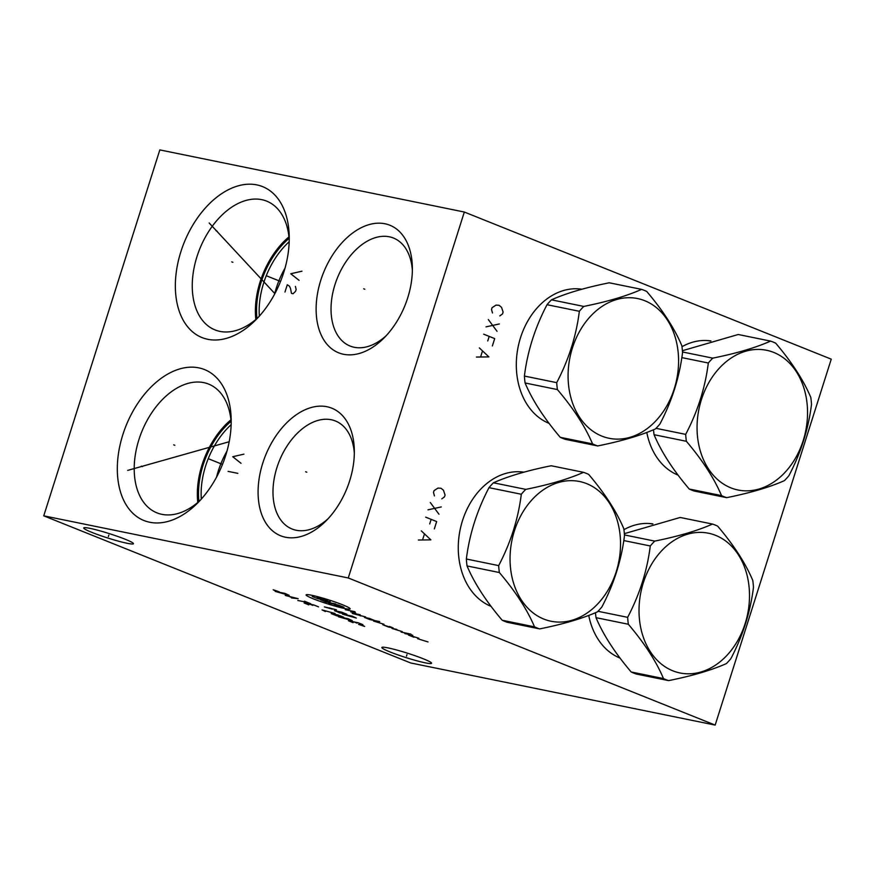 <?xml version="1.0" encoding="UTF-8"?>
<svg xmlns="http://www.w3.org/2000/svg" width="875" height="875" viewBox="0 0 875 875"><rect width="100%" height="100%" fill="white"/><g stroke="black" fill="none" stroke-linecap="round" stroke-linejoin="round"><path stroke-width="1.31" d="M715.17 725.091L831.25 359.166L464.33 212.034L159.83 149.909L43.75 515.834L410.67 662.966L715.17 725.091L348.25 577.959L43.75 515.834M464.33 212.034L348.25 577.959M384.956 223.759A68.731 43.914 111.9 0 1 412.355 267.061A68.731 43.914 111.9 0 1 383.862 338.122A68.731 43.914 111.9 0 1 343.558 354.277A68.731 43.914 111.9 0 1 320.819 280.153A68.731 43.914 111.9 0 1 384.956 223.759M326.922 406.722A68.731 43.914 111.9 0 1 354.32 450.023A68.731 43.914 111.9 0 1 325.817 521.084A68.731 43.914 111.9 0 1 285.523 537.239A68.731 43.914 111.9 0 1 262.773 463.116A68.731 43.914 111.9 0 1 326.922 406.722M256.802 184.887A81.32 51.953 111.9 0 1 289.22 236.119A81.32 51.953 111.9 0 1 255.5 320.195A81.32 51.953 111.9 0 1 207.812 339.303A81.32 51.953 111.9 0 1 180.906 251.606A81.32 51.953 111.9 0 1 256.802 184.887M198.756 367.85A81.32 51.953 111.9 0 1 231.175 419.081A81.32 51.953 111.9 0 1 197.466 503.158A81.32 51.953 111.9 0 1 149.778 522.266A81.32 51.953 111.9 0 1 122.872 434.569A81.32 51.953 111.9 0 1 198.756 367.85M549.117 423.391A69.377 53.014 -78.5 0 1 520.527 337.684A69.377 53.014 -78.5 0 1 581.93 289.22M491.072 606.353A69.377 53.014 -78.5 0 1 462.492 520.647A69.377 53.014 -78.5 0 1 523.895 472.183M681.975 346.708A69.377 53.014 -78.5 0 1 710.905 340.933M678.081 475.114A69.377 53.014 -78.5 0 1 646.778 432.447M623.941 529.67A69.377 53.014 -78.5 0 1 652.87 523.895M620.047 658.077A69.377 53.014 -78.5 0 1 588.744 615.409M89.983 528.369A26.075 2.319 17.6 0 1 117.742 536.452A26.075 2.319 17.6 0 1 133.459 543.725A26.075 2.319 17.6 0 1 127.225 543.298A26.075 2.319 17.6 0 1 99.455 535.227A26.075 2.319 17.6 0 1 83.737 527.953A26.075 2.319 17.6 0 1 89.983 528.369M388.106 647.916A26.075 2.319 17.6 0 1 415.866 655.998A26.075 2.319 17.6 0 1 431.583 663.272A26.075 2.319 17.6 0 1 425.348 662.856A26.075 2.319 17.6 0 1 397.578 654.773A26.075 2.319 17.6 0 1 381.861 647.5A26.075 2.319 17.6 0 1 388.106 647.916M328.147 518.667A58.198 37.188 111.9 0 1 296.209 530.25A58.198 37.188 -68.1 0 1 292.086 529.014A58.198 37.188 -68.1 0 1 278.031 464.308A58.198 37.188 -68.1 0 1 331.264 419.738A58.198 37.188 111.9 0 1 335.398 420.973A58.198 37.188 111.9 0 1 354.331 453.381M285.042 268.078A66.358 42.394 -68.1 0 0 274.564 294.208M289.188 241.708A66.358 42.394 -68.1 0 0 259.339 316.138M289.111 238.339A67.703 43.258 -68.1 0 0 256.955 318.522M288.958 236.863A69.377 44.33 -68.1 0 0 255.828 319.484M289.231 239.914A69.377 44.33 111.9 0 0 266.656 201.13A69.377 44.33 111.9 0 0 261.734 199.653A69.377 44.33 -68.1 0 0 198.275 252.777A69.377 44.33 -68.1 0 0 215.02 329.908A69.377 44.33 -68.1 0 0 219.942 331.384A69.377 44.33 111.9 0 0 258.136 317.461M200.102 500.423A69.377 44.33 111.9 0 1 161.908 514.347A69.377 44.33 -68.1 0 1 156.975 512.87A69.377 44.33 -68.1 0 1 140.23 435.739A69.377 44.33 -68.1 0 1 203.689 382.616A69.377 44.33 111.9 0 1 208.622 384.092A69.377 44.33 111.9 0 1 231.197 422.877M230.923 419.814A69.377 44.33 -68.1 0 0 197.794 502.447M231.066 421.302A67.703 43.258 -68.1 0 0 198.92 501.473M231.153 424.67A66.358 42.394 -68.1 0 0 201.305 499.1M227.008 451.041A66.358 42.394 -68.1 0 0 216.53 477.17M412.366 270.419A58.198 37.188 111.9 0 0 393.444 238.022A58.198 37.188 111.9 0 0 389.309 236.786A58.198 37.188 -68.1 0 0 336.077 281.345A58.198 37.188 -68.1 0 0 350.12 346.052A58.198 37.188 -68.1 0 0 354.255 347.287A58.198 37.188 111.9 0 0 386.181 335.705M597.68 445.944L565.359 439.348A81.452 62.234 -78.5 0 1 562.778 438.397A81.452 62.234 101.5 0 1 560.241 437.303L592.561 443.887A81.452 62.234 101.5 0 0 595.098 444.992A81.452 62.234 101.5 0 0 597.68 445.944C621.392 441.175 640.664 435.488 655.473 428.903A81.452 62.234 101.5 0 0 659.903 424.036C671.902 401.155 679.448 377.366 682.544 352.669A81.452 62.234 101.5 0 0 681.855 345.745C674.581 328.552 662.867 310.45 646.691 291.43A81.452 62.234 101.5 0 0 644.153 290.336A81.452 62.234 101.5 0 0 641.572 289.373C626.762 295.969 607.491 301.645 583.778 306.425A81.452 62.234 101.5 0 0 579.348 311.292C576.253 335.989 568.706 359.778 556.708 382.648A81.452 62.234 101.5 0 0 557.397 389.572C573.573 408.592 585.288 426.694 592.561 443.887M644.798 300.727A71.302 54.48 101.5 0 0 572.414 347.998A71.302 54.48 101.5 0 0 601.858 436.111A71.302 54.48 101.5 0 0 674.242 388.828A71.302 54.48 101.5 0 0 644.798 300.727M583.778 306.425L551.458 299.83C566.267 293.234 585.539 287.558 609.252 282.789L641.572 289.373M551.458 299.83A81.452 62.234 101.5 0 0 547.028 304.697C535.03 327.578 527.483 351.367 524.398 376.053A81.452 62.234 101.5 0 0 525.087 382.977C532.35 400.181 544.064 418.283 560.241 437.303M547.028 304.697L579.348 311.292M524.398 376.053L556.708 382.648M525.087 382.977L557.397 389.572M539.634 628.906L507.325 622.311A81.452 62.234 -78.5 0 1 504.744 621.359A81.452 62.234 101.5 0 1 502.206 620.255L534.516 626.85A81.452 62.234 101.5 0 0 537.053 627.955A81.452 62.234 101.5 0 0 539.634 628.906C563.358 624.137 582.619 618.45 597.428 611.866A81.452 62.234 101.5 0 0 601.869 606.988C613.867 584.117 621.414 560.328 624.498 535.631A81.452 62.234 101.5 0 0 623.809 528.708C616.547 511.514 604.822 493.402 588.656 474.392A81.452 62.234 101.5 0 0 586.119 473.288A81.452 62.234 101.5 0 0 583.538 472.336C568.717 478.931 549.456 484.608 525.733 489.377A81.452 62.234 101.5 0 0 521.303 494.255C518.219 518.952 510.672 542.73 498.673 565.611A81.452 62.234 101.5 0 0 499.363 572.534C515.528 591.555 527.253 609.656 534.516 626.85M586.764 483.678A71.302 54.48 101.5 0 0 514.38 530.961A71.302 54.48 101.5 0 0 543.812 619.073A71.302 54.48 101.5 0 0 616.197 571.791A71.302 54.48 101.5 0 0 586.764 483.678M525.733 489.377L493.423 482.792C508.233 476.197 527.494 470.52 551.217 465.752L583.538 472.336M493.423 482.792A81.452 62.234 101.5 0 0 488.994 487.659C476.995 510.541 469.448 534.319 466.353 559.016A81.452 62.234 101.5 0 0 467.042 565.939C474.316 583.144 486.03 601.245 502.206 620.255M488.994 487.659L521.303 494.255M466.353 559.016L498.673 565.611M467.042 565.939L499.363 572.534M653.516 429.745A81.452 62.234 101.5 0 0 654.062 434.7C661.325 451.894 673.039 470.006 689.216 489.016A81.452 62.234 101.5 0 0 691.753 490.12A81.452 62.234 -78.5 0 0 694.334 491.072L726.655 497.667C750.367 492.887 769.639 487.211 784.448 480.616A81.452 62.234 101.5 0 0 788.878 475.748C800.877 452.878 808.423 429.089 811.508 404.392A81.452 62.234 101.5 0 0 810.819 397.469C803.556 380.275 791.842 362.163 775.666 343.153A81.452 62.234 101.5 0 0 773.128 342.048A81.452 62.234 101.5 0 0 770.547 341.097C755.738 347.692 736.466 353.369 712.753 358.137A81.452 62.234 101.5 0 0 708.323 363.005C705.228 387.702 697.681 411.491 685.683 434.372A81.452 62.234 101.5 0 0 686.372 441.295C702.548 460.305 714.262 478.417 721.525 495.611A81.452 62.234 101.5 0 0 724.062 496.716A81.452 62.234 101.5 0 0 726.655 497.667M770.547 341.097L738.227 334.502L682.391 350.711M682.489 351.969L712.753 358.137M689.216 489.016L721.525 495.611M773.773 352.439A71.302 54.48 101.5 0 0 701.389 399.722A71.302 54.48 101.5 0 0 730.822 487.834A71.302 54.48 101.5 0 0 803.206 440.552A71.302 54.48 101.5 0 0 773.773 352.439M654.062 434.7L686.372 441.295M656.042 428.323L685.683 434.372M681.822 357.602L708.323 363.005M595.47 612.697A81.452 62.234 101.5 0 0 596.017 617.663C603.28 634.856 615.005 652.958 631.181 671.978A81.452 62.234 101.5 0 0 633.719 673.083A81.452 62.234 -78.5 0 0 636.3 674.034L668.609 680.619C692.333 675.85 711.594 670.173 726.403 663.578A81.452 62.234 101.5 0 0 730.833 658.711C742.842 635.83 750.378 612.052 753.473 587.355A81.452 62.234 101.5 0 0 752.784 580.431C745.522 563.227 733.797 545.125 717.631 526.116A81.452 62.234 101.5 0 0 715.094 525.011A81.452 62.234 101.5 0 0 712.502 524.059C697.692 530.644 678.431 536.331 654.708 541.1A81.452 62.234 101.5 0 0 650.278 545.967C647.194 570.664 639.647 594.453 627.648 617.334A81.452 62.234 101.5 0 0 628.337 624.258C644.503 643.267 656.228 661.369 663.491 678.573A81.452 62.234 101.5 0 0 666.028 679.667A81.452 62.234 101.5 0 0 668.609 680.619M712.502 524.059L680.192 517.464L624.356 533.663M624.455 534.931L654.708 541.1M631.181 671.978L663.491 678.573M715.739 535.402A71.302 54.48 101.5 0 0 643.355 582.684A71.302 54.48 101.5 0 0 672.788 670.797A71.302 54.48 101.5 0 0 745.172 623.514A71.302 54.48 101.5 0 0 715.739 535.402M596.017 617.663L628.337 624.258M597.997 611.286L627.648 617.334M623.788 540.564L650.278 545.967M108.839 535.073L108.358 536.594M406.962 654.62L406.481 656.152M313.512 598.894A23.122 2.056 -162.4 0 0 344.641 608.497A23.122 2.056 -162.4 0 0 342.738 604.855A23.122 2.056 -162.4 0 0 311.609 595.252A23.122 2.056 -162.4 0 0 313.512 598.894M383.994 624.28L373.614 621.075M374.817 620.594L369.316 618.384L364.438 617.4L369.939 619.598L379.684 621.589M352.231 613.462L365.641 616.919M360.139 614.709L355.272 613.714L360.773 615.923M350.777 611.909L355.644 612.905L350.142 610.706M345.264 609.711L355.009 611.691M391.541 627.627L382.791 624.75L388.292 626.959L393.159 627.955L389.495 626.478M396.834 629.42L391.956 628.436L402.336 631.63M401.133 632.111L410.878 634.102M404.797 633.577L409.675 634.572M411.425 634.791L412.792 635.348M418.852 638.258L408.472 635.053L413.973 637.262M428.017 641.933L417.648 638.728M335.748 603.969L326.003 601.978L320.502 599.78L330.247 601.759M328.759 603.083L338.505 605.073L344.006 607.283L334.261 605.292M327.491 600.666L317.122 597.461L322.623 599.67L317.745 598.675L312.244 596.466M329.263 607.895L336.492 609.831L324.384 606.9L332.402 609.153M334.425 610.652L339.938 612.861L346.894 614.283L341.392 612.073L334.425 610.652M338.177 611.888L339.325 612.894M342.475 614.152L356.333 618.067L352.22 616.142L342.475 614.152M279.234 591.828L273.186 589.772L275.527 591.073M275.297 591.434L289.155 595.35L285.042 593.425L275.297 591.434M291.55 597.953L298.145 598.686L285.261 595.438M289.089 596.422L293.289 598.106M297.839 600.48L307.584 602.47M304.434 601.202L310.734 603.728M318.587 606.878L313.873 604.986L304.128 602.995L308.853 604.887M312.845 605.402L309.695 604.133M335.103 613.506L322.033 609.908L325.358 611.516M331.209 613.583L336.711 615.792L343.667 617.214L338.166 615.005L331.209 613.583M338.461 616.766L352.319 620.681L348.206 618.756L338.461 616.766M362.884 624.641L358.17 622.748L348.425 620.758L353.139 622.65M357.131 623.164L353.992 621.895M358.608 624.389L364.656 626.445L362.316 625.144M499.822 315.908L502.534 313.906L503.114 312.069L501.517 307.311L499.056 305.288L496.016 305.102L492.1 307.661L491.52 309.487L492.483 312.966M499.341 323.969L486.008 326.867M488.327 319.55L497.022 331.286M492.373 345.92L494.692 338.603L483.689 334.184M489.191 336.394L487.736 340.966M476.438 357.055L488.895 356.902L479.336 347.911M482.42 351.214L480.681 356.705M441.788 498.87L444.489 496.858L445.069 495.031L443.483 490.273L441.022 488.25L437.981 488.064L434.066 490.623L433.486 492.45L434.448 495.928M441.295 506.931L427.973 509.83M430.292 502.512L438.977 514.248M434.339 528.883L436.658 521.566L425.655 517.147M431.156 519.356L429.702 523.928M418.392 540.017L430.85 539.864L421.302 530.873M424.386 534.177L422.647 539.656M364.831 289.253L363.683 288.794L364.831 289.253M301.962 271.184L290.762 273.766L299.064 280.328M284.966 292.064L287.284 284.747L289.428 286.158L290.478 288.312L291.463 293.387L293.081 293.716L295.575 291.309L296.155 289.472L295.411 286.398M306.797 472.205L305.648 471.745L306.797 472.205M243.928 454.136L232.728 456.728L241.019 463.291M237.825 473.353L228.091 471.362M232.881 262.325L231.733 261.866M266.656 275.877L280.536 281.433M174.847 445.288L173.698 444.828M208.622 458.828L222.491 464.395M217.164 231.197L216.016 230.738M209.158 222.972L274.87 293.65M142.494 466.605L141.345 466.145M127.673 470.4L229.184 441.744M578.331 288.837A69.114 52.817 -78.5 0 1 581.492 289.341L578.331 288.837M520.286 471.789A69.114 52.817 -78.5 0 1 523.458 472.303L520.297 471.8M707.295 340.55A69.114 52.817 -78.5 0 1 710.467 341.064L707.306 340.55M649.261 523.512A69.114 52.817 -78.5 0 1 652.433 524.016L649.272 523.512"/></g></svg>
